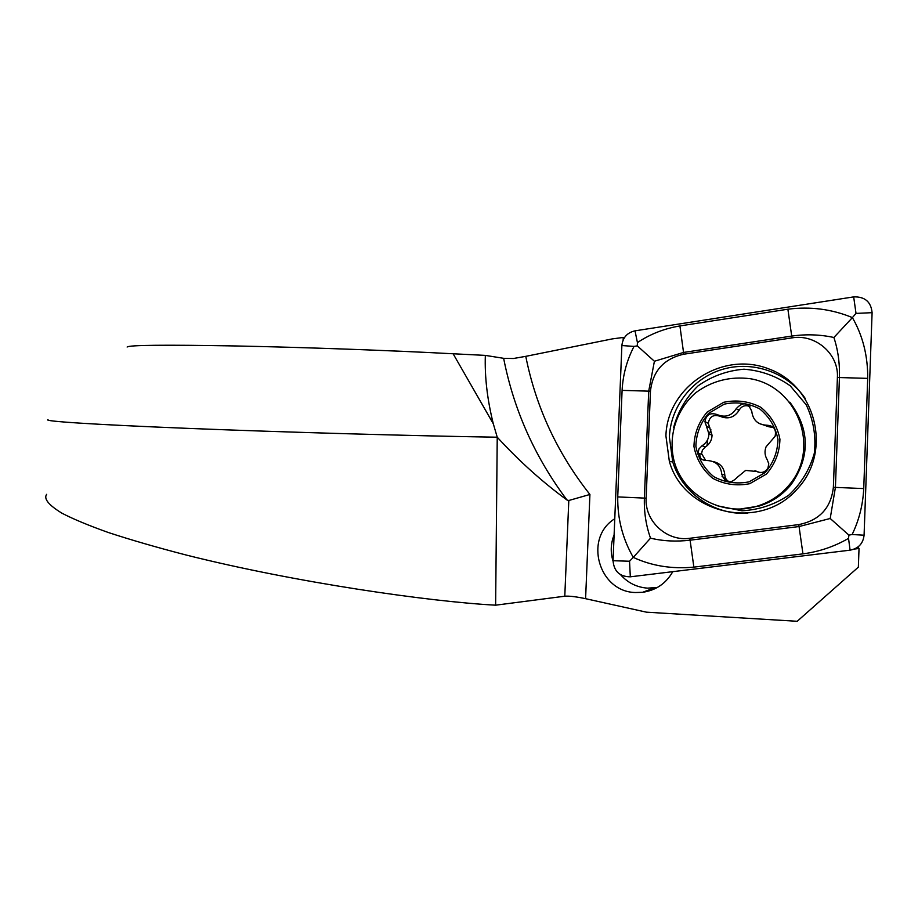 <?xml version="1.0" encoding="UTF-8"?>
<svg xmlns="http://www.w3.org/2000/svg" width="918" height="918" viewBox="0 0 918 918"><rect width="100%" height="100%" fill="white"/><g stroke="black" fill="none" stroke-linecap="round" stroke-linejoin="round"><path stroke-width="1.38" d="M566.98 499.989C534.907 457.198 513.793 409.979 503.638 358.318L513.38 358.513L525.773 356.345C535.917 407.133 557.295 453.171 589.918 494.469L568.804 500.494L566.98 499.989C542.377 481.984 519.129 461.065 497.235 437.209L495.628 605.18C430.072 601.692 296.64 582.792 186.331 555.069C156.68 547.38 130.7 539.864 108.37 532.52C88.587 525.463 73.107 519.014 61.942 513.196C48.62 505.038 43.525 498.749 46.646 494.332M854.314 549.067L859.03 548.494L858.353 567.14L797.191 621.291L646.49 612.18L585.592 598.685C576.194 596.7 569.263 595.874 564.788 596.207L495.628 605.18M48.023 419.664C42.607 421.19 93.361 424.586 189.372 428.431C285.142 432.252 413.421 435.889 497.235 437.209L493.31 423.795C487.274 399.571 484.624 376.77 485.335 355.392L453.125 353.774C393.03 350.538 304.076 347.314 235.513 345.96C164.758 344.709 128.635 345.076 127.12 347.038M503.638 358.318L485.335 355.392M859.03 548.494L857.837 547.071M624.125 338.134L623.242 337.457L612.329 338.891L525.773 356.345M614.773 518.75C583.458 537.925 598.536 592.053 635.6 592.523L642.6 592.305C655.98 590.354 666.043 583.469 672.779 571.662M623.242 337.457L623.138 340.027M739.541 409.382L737.785 409.68M710.968 429.853L708.891 434.891M707.663 439.607L707.009 445.769M722.11 476.499L726.092 479.081M620.591 574.725C627.797 582.861 636.805 587.336 647.603 588.151L657.449 587.428M614.119 534.873C610.688 543.479 610.332 552.246 613.04 561.173M665.917 435.912L669.337 461.284C683.646 514.011 760.23 531.786 797.042 489.202C832.27 452.448 816.756 386.627 769.307 369.105C722.5 350.194 667.111 386.65 665.917 435.912M683.669 354.233C663.806 358.743 652.732 371.044 650.46 391.137L646.146 498.176C644.585 521.149 666.835 541.769 689.82 538.281L798.775 524.591C819.476 520.449 831.008 508.021 833.372 487.309L837.4 377.493C838.903 353.946 815.413 333.682 791.924 337.893L683.669 354.233L683.531 352.443L654.408 361.256L648.705 391.148L650.46 391.137M635.015 330.836C627.166 332.649 622.783 337.56 621.876 345.547L613.052 560.714C613.97 571.34 619.719 576.711 630.31 576.814L850.079 550.169C858.468 548.528 863.138 543.536 864.079 535.205L872.1 312.671C871.033 301.827 864.894 296.56 853.671 296.893L635.015 330.836L637.425 342.609C650.116 334.118 664.276 328.564 679.917 325.936L787.896 309.205C810.365 306.325 831.869 309.125 852.397 317.605L856.012 313.405L872.1 312.671M650.518 538.155L633.282 557.387C622.634 538.866 617.447 518.704 617.734 496.913L622.094 390.379L648.705 391.148L644.379 498.095C643.954 512.118 646.008 525.463 650.518 538.155C662.968 541.15 676.199 541.827 690.198 540.174L799.096 526.53L830.205 518.486L835.414 487.412L839.431 377.631C839.855 363.321 838.008 349.942 833.888 337.491L852.397 317.605C862.794 335.678 867.9 355.932 867.705 378.377L863.735 488.583C862.943 504.866 859.076 520.173 852.122 534.517L848.909 535.125L848.53 538.373C834.439 546.531 819.246 551.695 802.952 553.864L693.87 567.129C671.907 569.183 651.711 565.936 633.282 557.387L629.541 561.242L630.31 576.814M622.094 390.379C622.932 374.739 626.914 360.086 634.028 346.407L637.287 345.856L637.425 342.609M833.888 337.491C820.164 334.508 806.107 334.037 791.706 336.08L791.924 337.893M654.408 361.256L637.287 345.856M848.909 535.125L830.205 518.486M749.168 481.824L765.061 472.632C773.369 463.074 777.661 452 777.959 439.401C775.526 427.042 769.433 416.875 759.656 408.877C748.411 403.128 736.615 401.556 724.268 404.138L708.57 413.398C700.423 422.9 696.188 433.87 695.878 446.309C698.219 458.541 704.198 468.673 713.814 476.717C724.956 482.57 736.741 484.279 749.168 481.824M745.657 470.406L756.765 471.519C761.389 473.504 765.119 472.368 767.93 468.123L768.779 463.762L767.196 459.654C764.74 455.558 764.373 451.266 766.082 446.779L775.09 436.348C776.559 429.36 773.748 425.642 766.645 425.195C757.901 424.77 752.955 420.192 751.796 411.482C748.09 402.371 742.914 401.418 736.27 408.625C731.531 415.969 725.082 417.931 716.924 414.5C710.153 412.377 706.16 414.764 704.955 421.672L708.914 433.858C708.753 439.022 706.458 442.992 702.006 445.781L698.954 448.936L698.047 453.217C699 458.174 702.018 460.606 707.124 460.515C715.96 461.065 720.848 465.644 721.789 474.262C725.266 483.327 730.43 484.325 737.292 477.268L745.657 470.406M740.815 508.916L759.324 506.025C772.084 502.008 782.687 494.825 791.155 484.497C810.422 456.671 809.963 429.222 789.813 402.164M757.545 506.036C770.489 501.962 781.264 494.676 789.859 484.176C820.635 447.341 797.317 386.329 750.213 378.709C730.166 376.185 712.047 380.832 695.855 392.652C676.268 409.543 667.788 436.475 674.179 461.329C683.153 495.582 723.051 517.385 757.545 506.036M749.765 483.683L766.427 474.055C775.125 464.038 779.623 452.436 779.933 439.24C777.385 426.285 770.994 415.624 760.758 407.248C748.973 401.235 736.615 399.582 723.682 402.302L707.239 412.01C698.701 421.959 694.272 433.445 693.951 446.469C696.395 459.275 702.66 469.901 712.735 478.324C724.394 484.463 736.741 486.253 749.765 483.683M705.793 460.561L701.547 453.63L702.419 450.049L705.368 446.928C709.648 444.174 711.875 440.261 712.058 435.201L708.306 423.313C709.522 416.577 713.412 414.225 719.987 416.256C727.882 419.56 734.205 417.644 738.967 410.495L736.27 408.625M738.967 410.495C741.446 406.066 745.083 404.723 749.88 406.467M758.945 423.382L768.768 426.744L766.645 425.195M768.768 426.744L773.576 427.604M759.668 472.472L754.929 470.682M730.028 482.145C726.758 480.791 725.002 478.358 724.772 474.858C724.084 467.537 720.148 463.085 712.942 461.502M709.901 427.845L706.642 426.331M589.918 494.469L585.592 598.685M564.788 596.207L568.804 500.494M493.31 423.795L453.125 353.774M805.293 398.527C787.541 372.49 752.944 360.43 722.879 369.243C692.769 377.975 670.599 406.261 669.394 437.06L672.756 462.006C682.154 492.966 714.101 515.262 747.183 513.242M717.543 505.818L741.951 510.775C758.957 509.869 774.551 504.682 788.746 495.192C801.207 483.545 809.745 469.534 814.335 453.171C816.182 436.279 813.474 420.169 806.234 404.827L790.18 385.767C776.284 376.013 760.873 370.493 743.959 369.208C727.079 370.62 711.771 376.173 698.036 385.881C686.056 397.597 677.909 411.505 673.617 427.593M852.122 534.517L864.079 535.205M848.53 538.373L850.079 550.169M856.012 313.405L853.671 296.893M634.028 346.407L621.876 345.547M629.541 561.242L613.052 560.714M787.896 309.205L791.706 336.08L683.531 352.443L679.917 325.936M867.705 378.377L837.4 377.493M863.735 488.583L833.372 487.309M802.952 553.864L798.775 524.591M693.87 567.129L689.82 538.281M617.734 496.913L646.146 498.176M719.987 416.256L716.924 414.5M759.083 472.173L756.765 471.519M724.772 474.858L721.789 474.262M705.368 446.928L702.006 445.781M654.259 587.945L642.6 592.305M747.424 513.219C713.642 515.205 682.303 492.874 672.756 462.006L669.337 461.284M791.155 484.497L789.859 484.176M700.583 458.415L699.39 453.607M705.093 422.911L705.655 422.016M701.57 454.249L698.047 453.217M712.058 435.201L708.925 433.858M708.306 423.313L704.955 421.672"/></g></svg>
